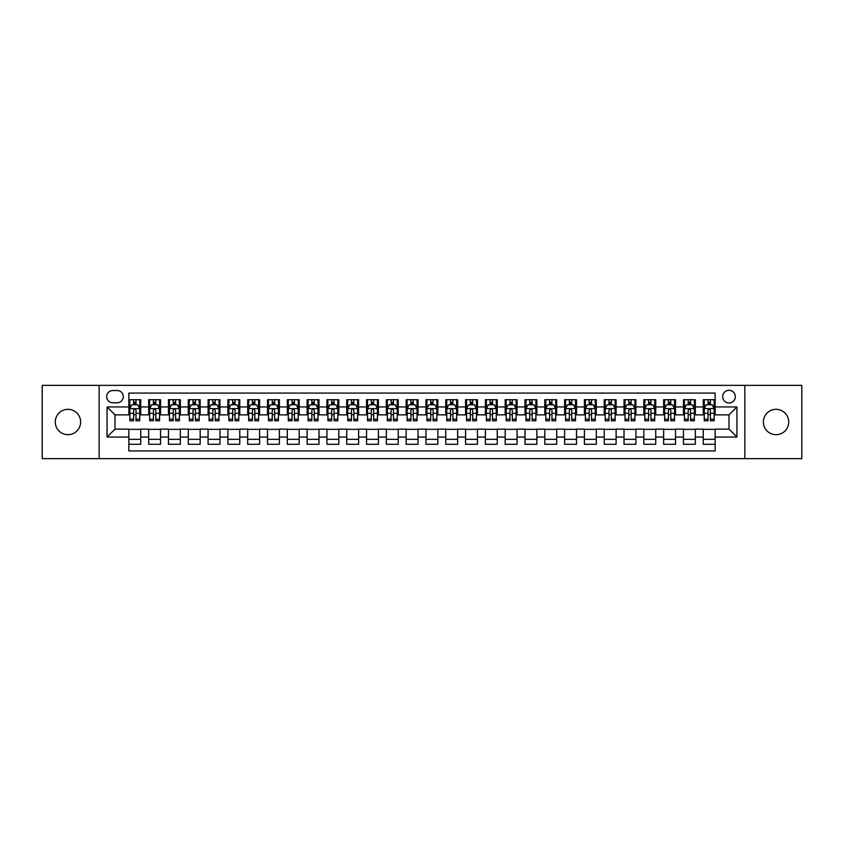 <?xml version="1.0" encoding="UTF-8"?>
<svg xmlns="http://www.w3.org/2000/svg" width="844" height="844" viewBox="0 0 844 844"><rect width="100%" height="100%" fill="white"/><g stroke="black" fill="none" stroke-linecap="round" stroke-linejoin="round"><path stroke-width="1.27" d="M776.047 409.319A12.681 12.681 0 0 0 763.377 422A12.681 12.681 0 0 0 776.047 434.681A12.681 12.681 0 0 0 788.729 422A12.681 12.681 0 0 0 776.047 409.319M67.953 409.319A12.681 12.681 0 0 0 55.271 422A12.681 12.681 0 0 0 67.953 434.681A12.681 12.681 0 0 0 80.623 422A12.681 12.681 0 0 0 67.953 409.319M729.005 390.308A6.341 6.341 0 0 0 722.675 396.648A6.341 6.341 0 0 0 729.005 402.989A6.341 6.341 0 0 0 735.346 396.648A6.341 6.341 0 0 0 729.005 390.308M744.851 458.64L801.8 458.64L801.8 385.36L744.851 385.36L744.851 458.64L99.149 458.64L99.149 385.36L42.2 385.36L42.2 458.64L99.149 458.64M715.142 399.718L703.263 399.718L703.263 406.945L695.34 406.945L695.34 414.868L703.263 414.868L703.263 406.945M695.34 406.945L695.34 399.718L683.45 399.718L683.45 406.945L675.527 406.945L675.527 414.868L683.45 414.868L683.45 406.945M675.527 406.945L675.527 399.718L663.648 399.718L663.648 406.945L655.725 406.945L655.725 414.868L663.648 414.868L663.648 406.945M655.725 406.945L655.725 399.718L643.835 399.718L643.835 406.945L635.912 406.945L635.912 414.868L643.835 414.868L643.835 406.945M635.912 406.945L635.912 399.718L624.032 399.718L624.032 406.945L616.109 406.945L616.109 414.868L624.032 414.868L624.032 406.945M616.109 406.945L616.109 399.718L604.22 399.718L604.22 406.945L596.307 406.945L596.307 414.868L604.22 414.868L604.22 406.945M596.307 406.945L596.307 399.718L584.417 399.718L584.417 406.945L576.494 406.945L576.494 414.868L584.417 414.868L584.417 406.945M576.494 406.945L576.494 399.718L564.615 399.718L564.615 406.945L556.692 406.945L556.692 414.868L564.615 414.868L564.615 406.945M556.692 406.945L556.692 399.718L544.802 399.718L544.802 406.945L536.879 406.945L536.879 414.868L544.802 414.868L544.802 406.945M536.879 406.945L536.879 399.718L525 399.718L525 406.945L517.077 406.945L517.077 414.868L525 414.868L525 406.945M517.077 406.945L517.077 399.718L505.187 399.718L505.187 406.945L497.264 406.945L497.264 414.868L505.187 414.868L505.187 406.945M497.264 406.945L497.264 399.718L485.384 399.718L485.384 406.945L477.461 406.945L477.461 414.868L485.384 414.868L485.384 406.945M477.461 406.945L477.461 399.718L465.571 399.718L465.571 406.945L457.648 406.945L457.648 414.868L465.571 414.868L465.571 406.945M457.648 406.945L457.648 399.718L445.769 399.718L445.769 406.945L437.846 406.945L437.846 414.868L445.769 414.868L445.769 406.945M437.846 406.945L437.846 399.718L425.956 399.718L425.956 406.945L418.044 406.945L418.044 414.868L425.956 414.868L425.956 406.945M418.044 406.945L418.044 399.718L406.154 399.718L406.154 406.945L398.231 406.945L398.231 414.868L406.154 414.868L406.154 406.945M398.231 406.945L398.231 399.718L386.352 399.718L386.352 406.945L378.428 406.945L378.428 414.868L386.352 414.868L386.352 406.945M378.428 406.945L378.428 399.718L366.539 399.718L366.539 406.945L358.616 406.945L358.616 414.868L366.539 414.868L366.539 406.945M358.616 406.945L358.616 399.718L346.736 399.718L346.736 406.945L338.813 406.945L338.813 414.868L346.736 414.868L346.736 406.945M338.813 406.945L338.813 399.718L326.923 399.718L326.923 406.945L319 406.945L319 414.868L326.923 414.868L326.923 406.945M319 406.945L319 399.718L307.121 399.718L307.121 406.945L299.198 406.945L299.198 414.868L307.121 414.868L307.121 406.945M299.198 406.945L299.198 399.718L287.308 399.718L287.308 406.945L279.385 406.945L279.385 414.868L287.308 414.868L287.308 406.945M279.385 406.945L279.385 399.718L267.506 399.718L267.506 406.945L259.583 406.945L259.583 414.868L267.506 414.868L267.506 406.945M259.583 406.945L259.583 399.718L247.693 399.718L247.693 406.945L239.78 406.945L239.78 414.868L247.693 414.868L247.693 406.945M239.78 406.945L239.78 399.718L227.891 399.718L227.891 406.945L219.968 406.945L219.968 414.868L227.891 414.868L227.891 406.945M219.968 406.945L219.968 399.718L208.088 399.718L208.088 406.945L200.165 406.945L200.165 414.868L208.088 414.868L208.088 406.945M200.165 406.945L200.165 399.718L188.275 399.718L188.275 406.945L180.352 406.945L180.352 414.868L188.275 414.868L188.275 406.945M180.352 406.945L180.352 399.718L168.473 399.718L168.473 406.945L160.55 406.945L160.55 414.868L168.473 414.868L168.473 406.945M160.55 406.945L160.55 399.718L148.66 399.718L148.66 414.868L140.737 414.868L140.737 399.718L128.858 399.718M128.858 444.282L140.737 444.282L140.737 429.132L148.66 429.132L148.66 444.282L160.55 444.282L160.55 429.132L168.473 429.132L168.473 437.055L160.55 437.055M168.473 437.055L168.473 444.282L180.352 444.282L180.352 429.132L188.275 429.132L188.275 437.055L180.352 437.055M188.275 437.055L188.275 444.282L200.165 444.282L200.165 429.132L208.088 429.132L208.088 437.055L200.165 437.055M208.088 437.055L208.088 444.282L219.968 444.282L219.968 429.132L227.891 429.132L227.891 437.055L219.968 437.055M227.891 437.055L227.891 444.282L239.78 444.282L239.78 429.132L247.693 429.132L247.693 437.055L239.78 437.055M247.693 437.055L247.693 444.282L259.583 444.282L259.583 429.132L267.506 429.132L267.506 437.055L259.583 437.055M267.506 437.055L267.506 444.282L279.385 444.282L279.385 429.132L287.308 429.132L287.308 437.055L279.385 437.055M287.308 437.055L287.308 444.282L299.198 444.282L299.198 429.132L307.121 429.132L307.121 437.055L299.198 437.055M307.121 437.055L307.121 444.282L319 444.282L319 429.132L326.923 429.132L326.923 437.055L319 437.055M326.923 437.055L326.923 444.282L338.813 444.282L338.813 429.132L346.736 429.132L346.736 437.055L338.813 437.055M346.736 437.055L346.736 444.282L358.616 444.282L358.616 429.132L366.539 429.132L366.539 437.055L358.616 437.055M366.539 437.055L366.539 444.282L378.428 444.282L378.428 429.132L386.352 429.132L386.352 437.055L378.428 437.055M386.352 437.055L386.352 444.282L398.231 444.282L398.231 429.132L406.154 429.132L406.154 437.055L398.231 437.055M406.154 437.055L406.154 444.282L418.044 444.282L418.044 429.132L425.956 429.132L425.956 437.055L418.044 437.055M425.956 437.055L425.956 444.282L437.846 444.282L437.846 429.132L445.769 429.132L445.769 437.055L437.846 437.055M445.769 437.055L445.769 444.282L457.648 444.282L457.648 429.132L465.571 429.132L465.571 437.055L457.648 437.055M465.571 437.055L465.571 444.282L477.461 444.282L477.461 429.132L485.384 429.132L485.384 437.055L477.461 437.055M485.384 437.055L485.384 444.282L497.264 444.282L497.264 429.132L505.187 429.132L505.187 437.055L497.264 437.055M505.187 437.055L505.187 444.282L517.077 444.282L517.077 429.132L525 429.132L525 437.055L517.077 437.055M525 437.055L525 444.282L536.879 444.282L536.879 429.132L544.802 429.132L544.802 437.055L536.879 437.055M544.802 437.055L544.802 444.282L556.692 444.282L556.692 429.132L564.615 429.132L564.615 437.055L556.692 437.055M564.615 437.055L564.615 444.282L576.494 444.282L576.494 429.132L584.417 429.132L584.417 437.055L576.494 437.055M584.417 437.055L584.417 444.282L596.307 444.282L596.307 429.132L604.22 429.132L604.22 437.055L596.307 437.055M604.22 437.055L604.22 444.282L616.109 444.282L616.109 429.132L624.032 429.132L624.032 437.055L616.109 437.055M624.032 437.055L624.032 444.282L635.912 444.282L635.912 429.132L643.835 429.132L643.835 437.055L635.912 437.055M643.835 437.055L643.835 444.282L655.725 444.282L655.725 429.132L663.648 429.132L663.648 437.055L655.725 437.055M663.648 437.055L663.648 444.282L675.527 444.282L675.527 429.132L683.45 429.132L683.45 437.055L675.527 437.055M683.45 437.055L683.45 444.282L695.34 444.282L695.34 429.132L703.263 429.132L703.263 437.055L695.34 437.055M112.811 402.788L117.168 402.788A6.14 6.14 0 0 0 123.308 396.648A6.14 6.14 0 0 0 117.168 390.508L112.811 390.508A6.14 6.14 0 0 0 106.671 396.648A6.14 6.14 0 0 0 112.811 402.788M744.851 385.36L99.149 385.36M715.142 406.945L715.142 393.082L128.858 393.082L128.858 414.868L114.995 414.868L114.995 429.132L128.858 429.132L128.858 450.918L715.142 450.918L715.142 429.132L729.005 429.132L729.005 414.868L715.142 414.868L715.142 406.945L736.928 406.945L736.928 437.055L715.142 437.055M128.858 437.055L107.072 437.055L107.072 406.945L128.858 406.945M703.263 437.055L703.263 444.282L715.142 444.282M128.858 404.666L129.849 404.666M133.605 404.666L135.989 404.666M139.745 404.666L140.737 404.666M128.858 414.668L129.849 414.668M133.605 414.668L135.989 414.668M139.745 414.668L140.737 414.668M128.858 429.332L140.737 429.332M128.858 439.334L140.737 439.334M148.66 414.668L149.652 414.668M153.418 414.668L155.792 414.668M159.558 414.668L160.55 414.668M148.66 404.666L149.652 404.666M153.418 404.666L155.792 404.666M159.558 404.666L160.55 404.666M148.66 429.332L160.55 429.332M148.66 439.334L160.55 439.334M168.473 429.332L180.352 429.332M168.473 439.334L180.352 439.334M168.473 404.666L169.465 404.666M173.22 404.666L175.605 404.666M179.361 404.666L180.352 404.666M168.473 414.668L169.465 414.668M173.22 414.668L175.605 414.668M179.361 414.668L180.352 414.668M188.275 429.332L200.165 429.332M188.275 439.334L200.165 439.334M188.275 404.666L189.267 404.666M193.033 404.666L195.407 404.666M199.173 404.666L200.165 404.666M188.275 414.668L189.267 414.668M193.033 414.668L195.407 414.668M199.173 414.668L200.165 414.668M208.088 429.332L219.968 429.332M208.088 439.334L219.968 439.334M208.088 404.666L209.069 404.666M212.836 404.666L215.209 404.666M218.976 404.666L219.968 404.666M208.088 414.668L209.069 414.668M212.836 414.668L215.209 414.668M218.976 414.668L219.968 414.668M227.891 429.332L239.78 429.332M227.891 439.334L239.78 439.334M227.891 404.666L228.882 404.666M232.649 404.666L235.022 404.666M238.789 404.666L239.78 404.666M227.891 414.668L228.882 414.668M232.649 414.668L235.022 414.668M238.789 414.668L239.78 414.668M247.693 429.332L259.583 429.332M247.693 439.334L259.583 439.334M247.693 404.666L248.685 404.666M252.451 404.666L254.825 404.666M258.591 404.666L259.583 404.666M247.693 414.668L248.685 414.668M252.451 414.668L254.825 414.668M258.591 414.668L259.583 414.668M267.506 429.332L279.385 429.332M267.506 439.334L279.385 439.334M267.506 404.666L268.498 404.666M272.264 404.666L274.638 404.666M278.404 404.666L279.385 404.666M267.506 414.668L268.498 414.668M272.264 414.668L274.638 414.668M278.404 414.668L279.385 414.668M287.308 429.332L299.198 429.332M287.308 439.334L299.198 439.334M287.308 404.666L288.3 404.666M292.066 404.666L294.44 404.666M298.206 404.666L299.198 404.666M287.308 414.668L288.3 414.668M292.066 414.668L294.44 414.668M298.206 414.668L299.198 414.668M307.121 429.332L319 429.332M307.121 439.334L319 439.334M307.121 404.666L308.113 404.666M311.869 404.666L314.253 404.666M318.009 404.666L319 404.666M307.121 414.668L308.113 414.668M311.869 414.668L314.253 414.668M318.009 414.668L319 414.668M326.923 429.332L338.813 429.332M326.923 439.334L338.813 439.334M326.923 404.666L327.915 404.666M331.681 404.666L334.055 404.666M337.822 404.666L338.813 404.666M326.923 414.668L327.915 414.668M331.681 414.668L334.055 414.668M337.822 414.668L338.813 414.668M346.736 429.332L358.616 429.332M346.736 439.334L358.616 439.334M346.736 404.666L347.728 404.666M351.484 404.666L353.868 404.666M357.624 404.666L358.616 404.666M346.736 414.668L347.728 414.668M351.484 414.668L353.868 414.668M357.624 414.668L358.616 414.668M366.539 429.332L378.428 429.332M366.539 439.334L378.428 439.334M366.539 404.666L367.53 404.666M371.297 404.666L373.67 404.666M377.437 404.666L378.428 404.666M366.539 414.668L367.53 414.668M371.297 414.668L373.67 414.668M377.437 414.668L378.428 414.668M386.352 429.332L398.231 429.332M386.352 439.334L398.231 439.334M386.352 404.666L387.333 404.666M391.099 404.666L393.473 404.666M397.239 404.666L398.231 404.666M386.352 414.668L387.333 414.668M391.099 414.668L393.473 414.668M397.239 414.668L398.231 414.668M406.154 429.332L418.044 429.332M406.154 439.334L418.044 439.334M406.154 404.666L407.146 404.666M410.912 404.666L413.286 404.666M417.052 404.666L418.044 404.666M406.154 414.668L407.146 414.668M410.912 414.668L413.286 414.668M417.052 414.668L418.044 414.668M425.956 429.332L437.846 429.332M425.956 439.334L437.846 439.334M425.956 404.666L426.948 404.666M430.714 404.666L433.088 404.666M436.854 404.666L437.846 404.666M425.956 414.668L426.948 414.668M430.714 414.668L433.088 414.668M436.854 414.668L437.846 414.668M445.769 429.332L457.648 429.332M445.769 439.334L457.648 439.334M445.769 404.666L446.761 404.666M450.527 404.666L452.901 404.666M456.667 404.666L457.648 404.666M445.769 414.668L446.761 414.668M450.527 414.668L452.901 414.668M456.667 414.668L457.648 414.668M465.571 429.332L477.461 429.332M465.571 439.334L477.461 439.334M465.571 404.666L466.563 404.666M470.33 404.666L472.703 404.666M476.47 404.666L477.461 404.666M465.571 414.668L466.563 414.668M470.33 414.668L472.703 414.668M476.47 414.668L477.461 414.668M485.384 429.332L497.264 429.332M485.384 439.334L497.264 439.334M485.384 404.666L486.376 404.666M490.132 404.666L492.516 404.666M496.272 404.666L497.264 404.666M485.384 414.668L486.376 414.668M490.132 414.668L492.516 414.668M496.272 414.668L497.264 414.668M505.187 429.332L517.077 429.332M505.187 439.334L517.077 439.334M505.187 404.666L506.178 404.666M509.945 404.666L512.319 404.666M516.085 404.666L517.077 404.666M505.187 414.668L506.178 414.668M509.945 414.668L512.319 414.668M516.085 414.668L517.077 414.668M525 429.332L536.879 429.332M525 439.334L536.879 439.334M525 404.666L525.991 404.666M529.747 404.666L532.131 404.666M535.887 404.666L536.879 404.666M525 414.668L525.991 414.668M529.747 414.668L532.131 414.668M535.887 414.668L536.879 414.668M544.802 429.332L556.692 429.332M544.802 439.334L556.692 439.334M544.802 404.666L545.794 404.666M549.56 404.666L551.934 404.666M555.7 404.666L556.692 404.666M544.802 414.668L545.794 414.668M549.56 414.668L551.934 414.668M555.7 414.668L556.692 414.668M564.615 429.332L576.494 429.332M564.615 439.334L576.494 439.334M564.615 404.666L565.596 404.666M569.362 404.666L571.736 404.666M575.502 404.666L576.494 404.666M564.615 414.668L565.596 414.668M569.362 414.668L571.736 414.668M575.502 414.668L576.494 414.668M584.417 429.332L596.307 429.332M584.417 439.334L596.307 439.334M584.417 404.666L585.409 404.666M589.175 404.666L591.549 404.666M595.315 404.666L596.307 404.666M584.417 414.668L585.409 414.668M589.175 414.668L591.549 414.668M595.315 414.668L596.307 414.668M604.22 429.332L616.109 429.332M604.22 439.334L616.109 439.334M604.22 404.666L605.211 404.666M608.978 404.666L611.351 404.666M615.118 404.666L616.109 404.666M604.22 414.668L605.211 414.668M608.978 414.668L611.351 414.668M615.118 414.668L616.109 414.668M624.032 429.332L635.912 429.332M624.032 439.334L635.912 439.334M624.032 404.666L625.024 404.666M628.791 404.666L631.164 404.666M634.931 404.666L635.912 404.666M624.032 414.668L625.024 414.668M628.791 414.668L631.164 414.668M634.931 414.668L635.912 414.668M643.835 429.332L655.725 429.332M643.835 439.334L655.725 439.334M643.835 404.666L644.827 404.666M648.593 404.666L650.967 404.666M654.733 404.666L655.725 404.666M643.835 414.668L644.827 414.668M648.593 414.668L650.967 414.668M654.733 414.668L655.725 414.668M663.648 429.332L675.527 429.332M663.648 439.334L675.527 439.334M663.648 404.666L664.639 404.666M668.395 404.666L670.78 404.666M674.535 404.666L675.527 404.666M663.648 414.668L664.639 414.668M668.395 414.668L670.78 414.668M674.535 414.668L675.527 414.668M683.45 429.332L695.34 429.332M683.45 439.334L695.34 439.334M683.45 404.666L684.442 404.666M688.208 404.666L690.582 404.666M694.348 404.666L695.34 404.666M683.45 414.668L684.442 414.668M688.208 414.668L690.582 414.668M694.348 414.668L695.34 414.668M703.263 429.332L715.142 429.332M703.263 439.334L715.142 439.334M703.263 404.666L704.255 404.666M708.01 404.666L710.395 404.666M714.151 404.666L715.142 404.666M703.263 414.668L704.255 414.668M708.01 414.668L710.395 414.668M714.151 414.668L715.142 414.668M114.995 414.868L107.072 406.945M114.995 429.132L107.072 437.055M736.928 406.945L729.005 414.868M736.928 437.055L729.005 429.132M135.989 402.293L133.605 402.293M139.745 419.194L135.989 419.194L135.989 420.808L139.745 420.808L139.745 408.728L137.772 404.772L131.822 404.772L129.849 408.728L129.849 420.808L133.605 420.808L133.605 419.194L129.849 419.194M129.849 408.728L129.849 399.718M139.745 408.728L139.745 399.718M133.605 404.772L133.605 399.718M135.989 399.718L135.989 404.772M135.989 419.194L135.989 410.216C135.198 408.686 134.407 408.686 133.605 410.216L133.605 419.194M155.792 402.293L153.418 402.293M159.558 419.194L155.792 419.194L155.792 420.808L159.558 420.808L159.558 408.728L157.575 404.772L151.635 404.772L149.652 408.728L149.652 420.808L153.418 420.808L153.418 419.194L149.652 419.194M149.652 408.728L149.652 399.718M159.558 408.728L159.558 399.718M153.418 404.772L153.418 399.718M155.792 399.718L155.792 404.772M155.792 419.194L155.792 410.216C155.001 408.686 154.209 408.686 153.418 410.216L153.418 419.194M175.605 402.293L173.22 402.293M179.361 419.194L175.605 419.194L175.605 420.808L179.361 420.808L179.361 408.728L177.388 404.772L171.438 404.772L169.465 408.728L169.465 420.808L173.22 420.808L173.22 419.194L169.465 419.194M169.465 408.728L169.465 399.718M179.361 408.728L179.361 399.718M173.22 404.772L173.22 399.718M175.605 399.718L175.605 404.772M175.605 419.194L175.605 410.216C174.813 408.686 174.012 408.686 173.22 410.216L173.22 419.194M195.407 402.293L193.033 402.293M199.173 419.194L195.407 419.194L195.407 420.808L199.173 420.808L199.173 408.728L197.19 404.772L191.25 404.772L189.267 408.728L189.267 420.808L193.033 420.808L193.033 419.194L189.267 419.194M189.267 408.728L189.267 399.718M199.173 408.728L199.173 399.718M193.033 404.772L193.033 399.718M195.407 399.718L195.407 404.772M195.407 419.194L195.407 410.216C194.616 408.686 193.825 408.686 193.033 410.216L193.033 419.194M215.209 402.293L212.836 402.293M218.976 419.194L215.209 419.194L215.209 420.808L218.976 420.808L218.976 408.728L216.992 404.772L211.053 404.772L209.069 408.728L209.069 420.808L212.836 420.808L212.836 419.194L209.069 419.194M209.069 408.728L209.069 399.718M218.976 408.728L218.976 399.718M212.836 404.772L212.836 399.718M215.209 399.718L215.209 404.772M215.209 419.194L215.209 410.216C214.418 408.686 213.627 408.686 212.836 410.216L212.836 419.194M235.022 402.293L232.649 402.293M238.789 419.194L235.022 419.194L235.022 420.808L238.789 420.808L238.789 408.728L236.805 404.772L230.866 404.772L228.882 408.728L228.882 420.808L232.649 420.808L232.649 419.194L228.882 419.194M228.882 408.728L228.882 399.718M238.789 408.728L238.789 399.718M232.649 404.772L232.649 399.718M235.022 399.718L235.022 404.772M235.022 419.194L235.022 410.216C234.231 408.686 233.44 408.686 232.649 410.216L232.649 419.194M254.825 402.293L252.451 402.293M258.591 419.194L254.825 419.194L254.825 420.808L258.591 420.808L258.591 408.728L256.608 404.772L250.668 404.772L248.685 408.728L248.685 420.808L252.451 420.808L252.451 419.194L248.685 419.194M248.685 408.728L248.685 399.718M258.591 408.728L258.591 399.718M252.451 404.772L252.451 399.718M254.825 399.718L254.825 404.772M254.825 419.194L254.825 410.216C254.033 408.686 253.242 408.686 252.451 410.216L252.451 419.194M274.638 402.293L272.264 402.293M278.404 419.194L274.638 419.194L274.638 420.808L278.404 420.808L278.404 408.728L276.421 404.772L270.481 404.772L268.498 408.728L268.498 420.808L272.264 420.808L272.264 419.194L268.498 419.194M268.498 408.728L268.498 399.718M278.404 408.728L278.404 399.718M272.264 404.772L272.264 399.718M274.638 399.718L274.638 404.772M274.638 419.194L274.638 410.216C273.846 408.686 273.055 408.686 272.264 410.216L272.264 419.194M294.44 402.293L292.066 402.293M298.206 419.194L294.44 419.194L294.44 420.808L298.206 420.808L298.206 408.728L296.223 404.772L290.283 404.772L288.3 408.728L288.3 420.808L292.066 420.808L292.066 419.194L288.3 419.194M288.3 408.728L288.3 399.718M298.206 408.728L298.206 399.718M292.066 404.772L292.066 399.718M294.44 399.718L294.44 404.772M294.44 419.194L294.44 410.216C293.649 408.686 292.857 408.686 292.066 410.216L292.066 419.194M314.253 402.293L311.869 402.293M318.009 419.194L314.253 419.194L314.253 420.808L318.009 420.808L318.009 408.728L316.036 404.772L310.086 404.772L308.113 408.728L308.113 420.808L311.869 420.808L311.869 419.194L308.113 419.194M308.113 408.728L308.113 399.718M318.009 408.728L318.009 399.718M311.869 404.772L311.869 399.718M314.253 399.718L314.253 404.772M314.253 419.194L314.253 410.216C313.462 408.686 312.67 408.686 311.869 410.216L311.869 419.194M334.055 402.293L331.681 402.293M337.822 419.194L334.055 419.194L334.055 420.808L337.822 420.808L337.822 408.728L335.838 404.772L329.898 404.772L327.915 408.728L327.915 420.808L331.681 420.808L331.681 419.194L327.915 419.194M327.915 408.728L327.915 399.718M337.822 408.728L337.822 399.718M331.681 404.772L331.681 399.718M334.055 399.718L334.055 404.772M334.055 419.194L334.055 410.216C333.264 408.686 332.473 408.686 331.681 410.216L331.681 419.194M353.868 402.293L351.484 402.293M357.624 419.194L353.868 419.194L353.868 420.808L357.624 420.808L357.624 408.728L355.651 404.772L349.701 404.772L347.728 408.728L347.728 420.808L351.484 420.808L351.484 419.194L347.728 419.194M347.728 408.728L347.728 399.718M357.624 408.728L357.624 399.718M351.484 404.772L351.484 399.718M353.868 399.718L353.868 404.772M353.868 419.194L353.868 410.216C353.077 408.686 352.275 408.686 351.484 410.216L351.484 419.194M373.67 402.293L371.297 402.293M377.437 419.194L373.67 419.194L373.67 420.808L377.437 420.808L377.437 408.728L375.453 404.772L369.514 404.772L367.53 408.728L367.53 420.808L371.297 420.808L371.297 419.194L367.53 419.194M367.53 408.728L367.53 399.718M377.437 408.728L377.437 399.718M371.297 404.772L371.297 399.718M373.67 399.718L373.67 404.772M373.67 419.194L373.67 410.216C372.879 408.686 372.088 408.686 371.297 410.216L371.297 419.194M393.473 402.293L391.099 402.293M397.239 419.194L393.473 419.194L393.473 420.808L397.239 420.808L397.239 408.728L395.256 404.772L389.316 404.772L387.333 408.728L387.333 420.808L391.099 420.808L391.099 419.194L387.333 419.194M387.333 408.728L387.333 399.718M397.239 408.728L397.239 399.718M391.099 404.772L391.099 399.718M393.473 399.718L393.473 404.772M393.473 419.194L393.473 410.216C392.682 408.686 391.89 408.686 391.099 410.216L391.099 419.194M413.286 402.293L410.912 402.293M417.052 419.194L413.286 419.194L413.286 420.808L417.052 420.808L417.052 408.728L415.069 404.772L409.129 404.772L407.146 408.728L407.146 420.808L410.912 420.808L410.912 419.194L407.146 419.194M407.146 408.728L407.146 399.718M417.052 408.728L417.052 399.718M410.912 404.772L410.912 399.718M413.286 399.718L413.286 404.772M413.286 419.194L413.286 410.216C412.494 408.686 411.703 408.686 410.912 410.216L410.912 419.194M433.088 402.293L430.714 402.293M436.854 419.194L433.088 419.194L433.088 420.808L436.854 420.808L436.854 408.728L434.871 404.772L428.931 404.772L426.948 408.728L426.948 420.808L430.714 420.808L430.714 419.194L426.948 419.194M426.948 408.728L426.948 399.718M436.854 408.728L436.854 399.718M430.714 404.772L430.714 399.718M433.088 399.718L433.088 404.772M433.088 419.194L433.088 410.216C432.297 408.686 431.506 408.686 430.714 410.216L430.714 419.194M452.901 402.293L450.527 402.293M456.667 419.194L452.901 419.194L452.901 420.808L456.667 420.808L456.667 408.728L454.684 404.772L448.744 404.772L446.761 408.728L446.761 420.808L450.527 420.808L450.527 419.194L446.761 419.194M446.761 408.728L446.761 399.718M456.667 408.728L456.667 399.718M450.527 404.772L450.527 399.718M452.901 399.718L452.901 404.772M452.901 419.194L452.901 410.216C452.11 408.686 451.318 408.686 450.527 410.216L450.527 419.194M472.703 402.293L470.33 402.293M476.47 419.194L472.703 419.194L472.703 420.808L476.47 420.808L476.47 408.728L474.486 404.772L468.547 404.772L466.563 408.728L466.563 420.808L470.33 420.808L470.33 419.194L466.563 419.194M466.563 408.728L466.563 399.718M476.47 408.728L476.47 399.718M470.33 404.772L470.33 399.718M472.703 399.718L472.703 404.772M472.703 419.194L472.703 410.216C471.912 408.686 471.121 408.686 470.33 410.216L470.33 419.194M492.516 402.293L490.132 402.293M496.272 419.194L492.516 419.194L492.516 420.808L496.272 420.808L496.272 408.728L494.299 404.772L488.349 404.772L486.376 408.728L486.376 420.808L490.132 420.808L490.132 419.194L486.376 419.194M486.376 408.728L486.376 399.718M496.272 408.728L496.272 399.718M490.132 404.772L490.132 399.718M492.516 399.718L492.516 404.772M492.516 419.194L492.516 410.216C491.725 408.686 490.934 408.686 490.132 410.216L490.132 419.194M512.319 402.293L509.945 402.293M516.085 419.194L512.319 419.194L512.319 420.808L516.085 420.808L516.085 408.728L514.101 404.772L508.162 404.772L506.178 408.728L506.178 420.808L509.945 420.808L509.945 419.194L506.178 419.194M506.178 408.728L506.178 399.718M516.085 408.728L516.085 399.718M509.945 404.772L509.945 399.718M512.319 399.718L512.319 404.772M512.319 419.194L512.319 410.216C511.527 408.686 510.736 408.686 509.945 410.216L509.945 419.194M532.131 402.293L529.747 402.293M535.887 419.194L532.131 419.194L532.131 420.808L535.887 420.808L535.887 408.728L533.914 404.772L527.964 404.772L525.991 408.728L525.991 420.808L529.747 420.808L529.747 419.194L525.991 419.194M525.991 408.728L525.991 399.718M535.887 408.728L535.887 399.718M529.747 404.772L529.747 399.718M532.131 399.718L532.131 404.772M532.131 419.194L532.131 410.216C531.34 408.686 530.538 408.686 529.747 410.216L529.747 419.194M551.934 402.293L549.56 402.293M555.7 419.194L551.934 419.194L551.934 420.808L555.7 420.808L555.7 408.728L553.717 404.772L547.777 404.772L545.794 408.728L545.794 420.808L549.56 420.808L549.56 419.194L545.794 419.194M545.794 408.728L545.794 399.718M555.7 408.728L555.7 399.718M549.56 404.772L549.56 399.718M551.934 399.718L551.934 404.772M551.934 419.194L551.934 410.216C551.143 408.686 550.351 408.686 549.56 410.216L549.56 419.194M571.736 402.293L569.362 402.293M575.502 419.194L571.736 419.194L571.736 420.808L575.502 420.808L575.502 408.728L573.519 404.772L567.579 404.772L565.596 408.728L565.596 420.808L569.362 420.808L569.362 419.194L565.596 419.194M565.596 408.728L565.596 399.718M575.502 408.728L575.502 399.718M569.362 404.772L569.362 399.718M571.736 399.718L571.736 404.772M571.736 419.194L571.736 410.216C570.945 408.686 570.154 408.686 569.362 410.216L569.362 419.194M591.549 402.293L589.175 402.293M595.315 419.194L591.549 419.194L591.549 420.808L595.315 420.808L595.315 408.728L593.332 404.772L587.392 404.772L585.409 408.728L585.409 420.808L589.175 420.808L589.175 419.194L585.409 419.194M585.409 408.728L585.409 399.718M595.315 408.728L595.315 399.718M589.175 404.772L589.175 399.718M591.549 399.718L591.549 404.772M591.549 419.194L591.549 410.216C590.758 408.686 589.967 408.686 589.175 410.216L589.175 419.194M611.351 402.293L608.978 402.293M615.118 419.194L611.351 419.194L611.351 420.808L615.118 420.808L615.118 408.728L613.134 404.772L607.195 404.772L605.211 408.728L605.211 420.808L608.978 420.808L608.978 419.194L605.211 419.194M605.211 408.728L605.211 399.718M615.118 408.728L615.118 399.718M608.978 404.772L608.978 399.718M611.351 399.718L611.351 404.772M611.351 419.194L611.351 410.216C610.56 408.686 609.769 408.686 608.978 410.216L608.978 419.194M631.164 402.293L628.791 402.293M634.931 419.194L631.164 419.194L631.164 420.808L634.931 420.808L634.931 408.728L632.947 404.772L627.008 404.772L625.024 408.728L625.024 420.808L628.791 420.808L628.791 419.194L625.024 419.194M625.024 408.728L625.024 399.718M634.931 408.728L634.931 399.718M628.791 404.772L628.791 399.718M631.164 399.718L631.164 404.772M631.164 419.194L631.164 410.216C630.373 408.686 629.582 408.686 628.791 410.216L628.791 419.194M650.967 402.293L648.593 402.293M654.733 419.194L650.967 419.194L650.967 420.808L654.733 420.808L654.733 408.728L652.75 404.772L646.81 404.772L644.827 408.728L644.827 420.808L648.593 420.808L648.593 419.194L644.827 419.194M644.827 408.728L644.827 399.718M654.733 408.728L654.733 399.718M648.593 404.772L648.593 399.718M650.967 399.718L650.967 404.772M650.967 419.194L650.967 410.216C650.175 408.686 649.384 408.686 648.593 410.216L648.593 419.194M670.78 402.293L668.395 402.293M674.535 419.194L670.78 419.194L670.78 420.808L674.535 420.808L674.535 408.728L672.562 404.772L666.612 404.772L664.639 408.728L664.639 420.808L668.395 420.808L668.395 419.194L664.639 419.194M664.639 408.728L664.639 399.718M674.535 408.728L674.535 399.718M668.395 404.772L668.395 399.718M670.78 399.718L670.78 404.772M670.78 419.194L670.78 410.216C669.988 408.686 669.197 408.686 668.395 410.216L668.395 419.194M690.582 402.293L688.208 402.293M694.348 419.194L690.582 419.194L690.582 420.808L694.348 420.808L694.348 408.728L692.365 404.772L686.425 404.772L684.442 408.728L684.442 420.808L688.208 420.808L688.208 419.194L684.442 419.194M684.442 408.728L684.442 399.718M694.348 408.728L694.348 399.718M688.208 404.772L688.208 399.718M690.582 399.718L690.582 404.772M690.582 419.194L690.582 410.216C689.791 408.686 688.999 408.686 688.208 410.216L688.208 419.194M710.395 402.293L708.01 402.293M714.151 419.194L710.395 419.194L710.395 420.808L714.151 420.808L714.151 408.728L712.178 404.772L706.228 404.772L704.255 408.728L704.255 420.808L708.01 420.808L708.01 419.194L704.255 419.194M704.255 408.728L704.255 399.718M714.151 408.728L714.151 399.718M708.01 404.772L708.01 399.718M710.395 399.718L710.395 404.772M710.395 419.194L710.395 410.216C709.604 408.686 708.802 408.686 708.01 410.216L708.01 419.194M148.66 437.055L140.737 437.055M148.66 406.945L140.737 406.945M139.703 408.633L129.892 408.633M129.849 405.858L131.284 405.858M138.31 405.858L139.745 405.858M133.605 413.317L129.849 413.317M139.745 413.317L135.989 413.317M135.989 403.548L133.605 403.548M159.505 408.633L149.704 408.633M149.652 405.858L151.087 405.858M158.123 405.858L159.558 405.858M153.418 413.317L149.652 413.317M159.558 413.317L155.792 413.317M155.792 403.548L153.418 403.548M179.318 408.633L169.507 408.633M169.465 405.858L170.899 405.858M177.926 405.858L179.361 405.858M173.22 413.317L169.465 413.317M179.361 413.317L175.605 413.317M175.605 403.548L173.22 403.548M199.121 408.633L189.32 408.633M189.267 405.858L190.702 405.858M197.739 405.858L199.173 405.858M193.033 413.317L189.267 413.317M199.173 413.317L195.407 413.317M195.407 403.548L193.033 403.548M218.923 408.633L209.122 408.633M209.069 405.858L210.515 405.858M217.541 405.858L218.976 405.858M212.836 413.317L209.069 413.317M218.976 413.317L215.209 413.317M215.209 403.548L212.836 403.548M238.736 408.633L228.935 408.633M228.882 405.858L230.317 405.858M237.354 405.858L238.789 405.858M232.649 413.317L228.882 413.317M238.789 413.317L235.022 413.317M235.022 403.548L232.649 403.548M258.538 408.633L248.737 408.633M248.685 405.858L250.119 405.858M257.156 405.858L258.591 405.858M252.451 413.317L248.685 413.317M258.591 413.317L254.825 413.317M254.825 403.548L252.451 403.548M278.351 408.633L268.54 408.633M268.498 405.858L269.932 405.858M276.959 405.858L278.404 405.858M272.264 413.317L268.498 413.317M278.404 413.317L274.638 413.317M274.638 403.548L272.264 403.548M298.154 408.633L288.353 408.633M288.3 405.858L289.735 405.858M296.772 405.858L298.206 405.858M292.066 413.317L288.3 413.317M298.206 413.317L294.44 413.317M294.44 403.548L292.066 403.548M317.966 408.633L308.155 408.633M308.113 405.858L309.548 405.858M316.574 405.858L318.009 405.858M311.869 413.317L308.113 413.317M318.009 413.317L314.253 413.317M314.253 403.548L311.869 403.548M337.769 408.633L327.968 408.633M327.915 405.858L329.35 405.858M336.387 405.858L337.822 405.858M331.681 413.317L327.915 413.317M337.822 413.317L334.055 413.317M334.055 403.548L331.681 403.548M357.582 408.633L347.77 408.633M347.728 405.858L349.163 405.858M356.189 405.858L357.624 405.858M351.484 413.317L347.728 413.317M357.624 413.317L353.868 413.317M353.868 403.548L351.484 403.548M377.384 408.633L367.583 408.633M367.53 405.858L368.965 405.858M376.002 405.858L377.437 405.858M371.297 413.317L367.53 413.317M377.437 413.317L373.67 413.317M373.67 403.548L371.297 403.548M397.197 408.633L387.385 408.633M387.333 405.858L388.778 405.858M395.804 405.858L397.239 405.858M391.099 413.317L387.333 413.317M397.239 413.317L393.473 413.317M393.473 403.548L391.099 403.548M416.999 408.633L407.198 408.633M407.146 405.858L408.58 405.858M415.617 405.858L417.052 405.858M410.912 413.317L407.146 413.317M417.052 413.317L413.286 413.317M413.286 403.548L410.912 403.548M436.802 408.633L427.001 408.633M426.948 405.858L428.383 405.858M435.42 405.858L436.854 405.858M430.714 413.317L426.948 413.317M436.854 413.317L433.088 413.317M433.088 403.548L430.714 403.548M456.615 408.633L446.803 408.633M446.761 405.858L448.196 405.858M455.222 405.858L456.667 405.858M450.527 413.317L446.761 413.317M456.667 413.317L452.901 413.317M452.901 403.548L450.527 403.548M476.417 408.633L466.616 408.633M466.563 405.858L467.998 405.858M475.035 405.858L476.47 405.858M470.33 413.317L466.563 413.317M476.47 413.317L472.703 413.317M472.703 403.548L470.33 403.548M496.23 408.633L486.418 408.633M486.376 405.858L487.811 405.858M494.837 405.858L496.272 405.858M490.132 413.317L486.376 413.317M496.272 413.317L492.516 413.317M492.516 403.548L490.132 403.548M516.032 408.633L506.231 408.633M506.178 405.858L507.613 405.858M514.65 405.858L516.085 405.858M509.945 413.317L506.178 413.317M516.085 413.317L512.319 413.317M512.319 403.548L509.945 403.548M535.845 408.633L526.034 408.633M525.991 405.858L527.426 405.858M534.452 405.858L535.887 405.858M529.747 413.317L525.991 413.317M535.887 413.317L532.131 413.317M532.131 403.548L529.747 403.548M555.647 408.633L545.846 408.633M545.794 405.858L547.229 405.858M554.265 405.858L555.7 405.858M549.56 413.317L545.794 413.317M555.7 413.317L551.934 413.317M551.934 403.548L549.56 403.548M575.46 408.633L565.649 408.633M565.596 405.858L567.041 405.858M574.068 405.858L575.502 405.858M569.362 413.317L565.596 413.317M575.502 413.317L571.736 413.317M571.736 403.548L569.362 403.548M595.263 408.633L585.462 408.633M585.409 405.858L586.844 405.858M593.881 405.858L595.315 405.858M589.175 413.317L585.409 413.317M595.315 413.317L591.549 413.317M591.549 403.548L589.175 403.548M615.065 408.633L605.264 408.633M605.211 405.858L606.646 405.858M613.683 405.858L615.118 405.858M608.978 413.317L605.211 413.317M615.118 413.317L611.351 413.317M611.351 403.548L608.978 403.548M634.878 408.633L625.077 408.633M625.024 405.858L626.459 405.858M633.485 405.858L634.931 405.858M628.791 413.317L625.024 413.317M634.931 413.317L631.164 413.317M631.164 403.548L628.791 403.548M654.68 408.633L644.879 408.633M644.827 405.858L646.261 405.858M653.298 405.858L654.733 405.858M648.593 413.317L644.827 413.317M654.733 413.317L650.967 413.317M650.967 403.548L648.593 403.548M674.493 408.633L664.682 408.633M664.639 405.858L666.074 405.858M673.101 405.858L674.535 405.858M668.395 413.317L664.639 413.317M674.535 413.317L670.78 413.317M670.78 403.548L668.395 403.548M694.295 408.633L684.495 408.633M684.442 405.858L685.877 405.858M692.913 405.858L694.348 405.858M688.208 413.317L684.442 413.317M694.348 413.317L690.582 413.317M690.582 403.548L688.208 403.548M714.108 408.633L704.297 408.633M704.255 405.858L705.689 405.858M712.716 405.858L714.151 405.858M708.01 413.317L704.255 413.317M714.151 413.317L710.395 413.317M710.395 403.548L708.01 403.548"/></g></svg>
